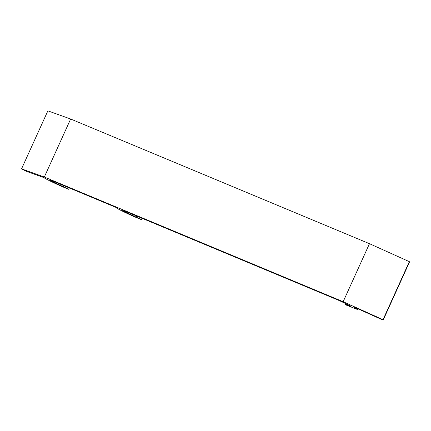 <?xml version="1.0" encoding="UTF-8"?>
<svg xmlns="http://www.w3.org/2000/svg" width="431" height="431" viewBox="0 0 431 431"><rect width="100%" height="100%" fill="white"/><g stroke="black" fill="none" stroke-linecap="round" stroke-linejoin="round"><path stroke-width="0.65" d="M345.36 303.279L344.978 304.119L345.436 304.749L356.846 309.264L357.531 309.307L353.275 306.694L383.132 320.152L383.019 319.678L343.157 301.711L44.323 177.028L21.55 168.866L26.851 171.5L43.908 177.615C45.541 179.08 61.337 186.521 68.712 189.295L51.041 180.901L50.093 180.212L54.36 181.693L116.295 207.532M383.019 319.678L409.331 261.66L409.45 262.134L383.132 320.152M409.331 261.66L369.475 243.693L343.157 301.711M369.475 243.693L70.641 119.01L44.323 177.028M70.641 119.01L47.868 110.848L21.55 168.866M69.326 187.938L68.712 189.295M64.014 185.718L63.567 186.709M141.961 218.242L141.346 219.6L123.675 211.206L122.727 210.517L126.994 211.998L339.202 300.536L350.532 305.935L351.071 306.376L350.171 306.199L344.978 304.119M116.338 207.548C114.167 207.424 132.867 216.432 141.346 219.6M136.649 216.023L136.201 217.014M357.789 308.731L357.531 309.307"/></g></svg>
